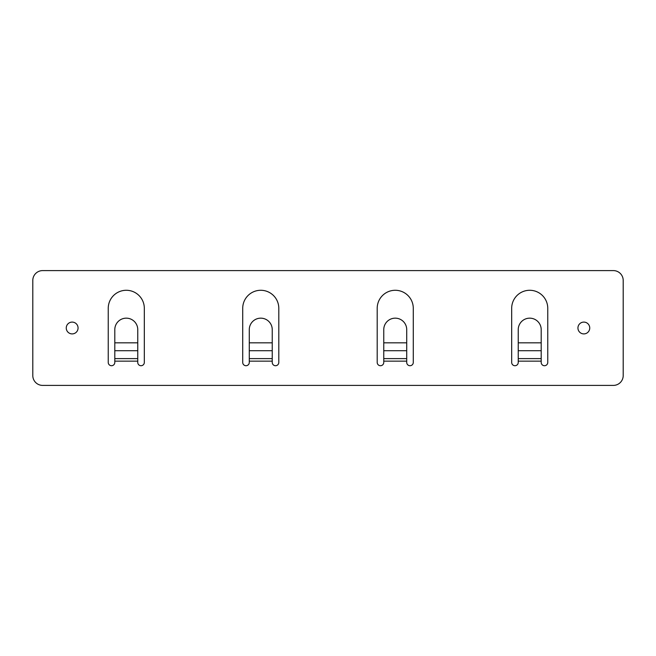 <?xml version="1.0" encoding="UTF-8"?>
<svg xmlns="http://www.w3.org/2000/svg" width="656" height="656" viewBox="0 0 656 656"><rect width="100%" height="100%" fill="white"/><g stroke="black" fill="none" stroke-linecap="round" stroke-linejoin="round"><path stroke-width="0.98" d="M406.72 350.706L383.76 350.706L383.76 362.44A3.28 3.28 0 0 1 380.48 365.72A3.28 3.28 0 0 1 377.2 362.44L377.2 308.32A18.04 18.04 0 0 1 395.24 290.28A18.04 18.04 0 0 1 413.28 308.32L413.28 362.44A3.28 3.28 0 0 1 410 365.72A3.28 3.28 0 0 1 406.72 362.44L406.72 342.826L383.76 342.826L383.76 329.64A11.48 11.48 0 0 1 395.24 318.16A11.48 11.48 0 0 1 406.72 329.64L406.72 342.826M623.2 375.56L623.2 280.44A9.84 9.84 0 0 0 613.36 270.6L42.64 270.6A9.84 9.84 0 0 0 32.8 280.44L32.8 375.56A9.84 9.84 0 0 0 42.64 385.4L613.36 385.4A9.84 9.84 0 0 0 623.2 375.56M137.76 342.826L137.76 362.44A3.28 3.28 0 0 0 141.04 365.72A3.28 3.28 0 0 0 144.32 362.44L144.32 308.32A18.04 18.04 0 0 0 126.28 290.28A18.04 18.04 0 0 0 108.24 308.32L108.24 362.44A3.28 3.28 0 0 0 111.52 365.72A3.28 3.28 0 0 0 114.8 362.44L114.8 329.64A11.48 11.48 0 0 1 126.28 318.16A11.48 11.48 0 0 1 137.76 329.64L137.76 342.826L114.8 342.826M66.256 328A5.904 5.904 0 0 0 72.16 333.904A5.904 5.904 0 0 0 78.064 328A5.904 5.904 0 0 0 72.16 322.096A5.904 5.904 0 0 0 66.256 328M272.24 342.826L272.24 362.44A3.28 3.28 0 0 0 275.52 365.72A3.28 3.28 0 0 0 278.8 362.44L278.8 308.32A18.04 18.04 0 0 0 260.76 290.28A18.04 18.04 0 0 0 242.72 308.32L242.72 362.44A3.28 3.28 0 0 0 246 365.72A3.28 3.28 0 0 0 249.28 362.44L249.28 329.64A11.48 11.48 0 0 1 260.76 318.16A11.48 11.48 0 0 1 272.24 329.64L272.24 342.826L249.28 342.826M541.2 350.706L518.24 350.706L518.24 362.44A3.28 3.28 0 0 1 514.96 365.72A3.28 3.28 0 0 1 511.68 362.44L511.68 308.32A18.04 18.04 0 0 1 529.72 290.28A18.04 18.04 0 0 1 547.76 308.32L547.76 362.44A3.28 3.28 0 0 1 544.48 365.72A3.28 3.28 0 0 1 541.2 362.44L541.2 342.826L518.24 342.826L518.24 329.64A11.48 11.48 0 0 1 529.72 318.16A11.48 11.48 0 0 1 541.2 329.64L541.2 342.826M589.744 328A5.904 5.904 0 0 1 583.84 333.904A5.904 5.904 0 0 1 577.936 328A5.904 5.904 0 0 1 583.84 322.096A5.904 5.904 0 0 1 589.744 328M518.24 350.706L518.24 342.826M383.76 350.706L383.76 342.826M383.76 361.153L406.72 361.153M137.76 361.153L114.8 361.153M272.24 361.153L249.28 361.153M518.24 361.153L541.2 361.153M137.76 350.706L114.8 350.706M137.76 358.611L114.8 358.611M272.24 358.611L249.28 358.611M272.24 350.706L249.28 350.706M518.24 358.611L541.2 358.611M383.76 358.611L406.72 358.611"/></g></svg>
